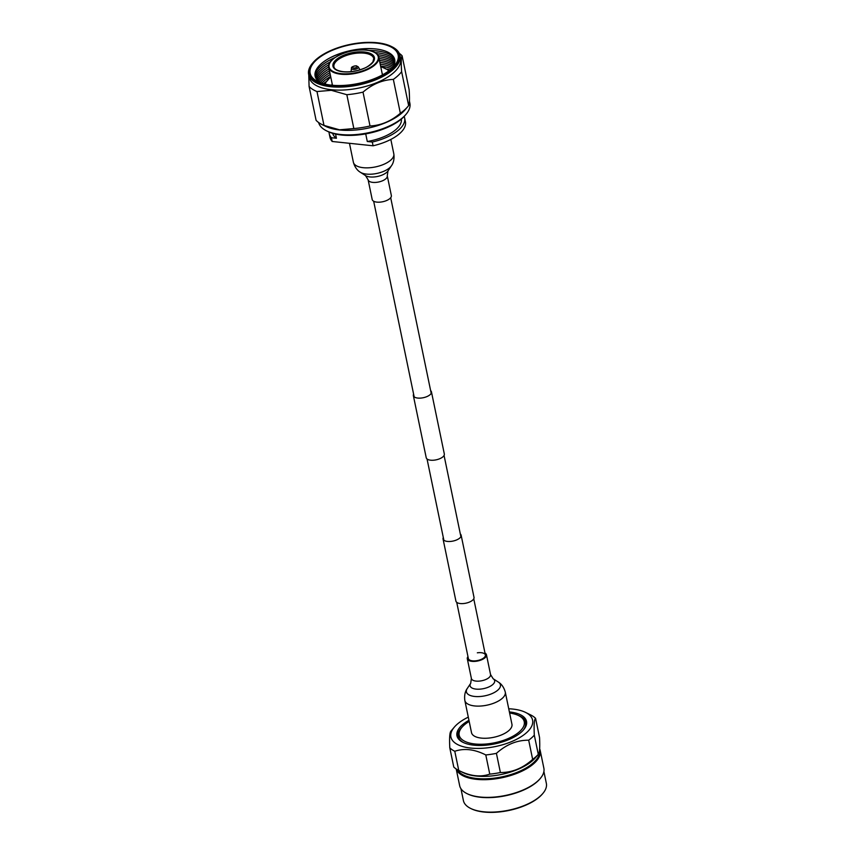 <?xml version="1.0" encoding="UTF-8"?>
<svg xmlns="http://www.w3.org/2000/svg" width="855" height="855" viewBox="0 0 855 855"><rect width="100%" height="100%" fill="white"/><g stroke="black" fill="none" stroke-linecap="round" stroke-linejoin="round"><path stroke-width="1.28" d="M430.642 390.639A9.234 4.061 168.3 0 1 431.454 391.879L444.322 453.994A9.234 4.061 168.3 0 1 440.111 458.558A9.234 4.061 168.3 0 1 430.621 460.193A9.234 4.061 168.3 0 1 426.228 457.746L413.36 395.619A9.234 4.061 168.3 0 1 413.617 394.166M431.454 391.879A9.234 4.061 168.3 0 1 427.254 396.442A9.234 4.061 168.3 0 1 417.764 398.067A9.234 4.061 168.3 0 1 413.36 395.619M460.332 534.001A9.234 4.061 168.3 0 1 461.144 535.23L474.012 597.356A9.234 4.061 168.3 0 1 469.801 601.92A9.234 4.061 168.3 0 1 460.311 603.545A9.234 4.061 168.3 0 1 455.918 601.097L443.05 538.981A9.234 4.061 168.3 0 1 443.307 537.528M461.144 535.23A9.234 4.061 168.3 0 1 456.944 539.794A9.234 4.061 168.3 0 1 447.443 541.429A9.234 4.061 168.3 0 1 443.05 538.981M377.205 42.75A45.785 20.135 -11.7 0 0 313.069 62.597A45.785 20.135 -11.7 0 0 331.109 85.564A45.785 20.135 -11.7 0 0 387.005 72.718A45.785 20.135 -11.7 0 0 391.237 46.405A45.785 20.135 -11.7 0 0 377.205 42.75M391.237 46.405L392.092 46.833A46.64 20.509 168.3 0 1 399.98 55.457A46.64 20.509 168.3 0 1 378.754 78.51A46.64 20.509 168.3 0 1 330.832 86.718A46.64 20.509 168.3 0 1 308.644 74.364A46.64 20.509 168.3 0 1 312.46 63.323L313.069 62.597M406.061 114.281L405.142 115.372A45.347 19.943 168.3 0 1 341.615 135.037A45.347 19.943 168.3 0 1 327.7 131.413L326.428 130.772A46.64 20.509 -11.7 0 0 340.728 134.502A46.64 20.509 -11.7 0 0 406.061 114.281A46.64 20.509 -11.7 0 0 409.876 103.241L409.438 101.136M318.626 122.532A46.64 20.509 -11.7 0 0 326.428 130.772M387.401 69.159A41.639 18.308 168.3 0 1 389.987 69.971M380.603 66.038A41.639 18.308 168.3 0 1 391.376 68.817M380.219 64.157A41.639 18.308 168.3 0 1 392.573 67.705M379.823 62.276A41.639 18.308 168.3 0 1 393.375 66.53M379.438 60.395A41.639 18.308 168.3 0 1 393.984 65.322M379.054 58.514A41.639 18.308 168.3 0 1 394.444 64.125M378.637 56.622A41.639 18.308 168.3 0 1 394.754 62.896M377.579 54.667A41.639 18.308 168.3 0 1 394.892 61.581M375.067 52.583A41.639 18.308 168.3 0 1 376.788 52.743A41.639 18.308 168.3 0 1 394.807 60.064M369.104 50.509A41.639 18.308 168.3 0 1 373.881 50.648A41.639 18.308 168.3 0 1 376.392 50.862A41.639 18.308 168.3 0 1 394.08 57.777M315.132 76.17A40.645 17.88 168.3 0 1 330.789 57.456A40.645 17.88 168.3 0 1 372.94 48.724A40.645 17.88 168.3 0 1 375.398 48.938A40.645 17.88 168.3 0 1 394.743 59.69A40.645 17.88 -11.7 0 0 375.398 48.917A40.645 17.88 -11.7 0 0 333.632 56.067A40.645 17.88 -11.7 0 0 315.132 76.159A40.645 17.88 -11.7 0 0 320.08 82.593M308.773 74.962L309.083 86.441L316.094 120.299A50.274 22.112 -11.7 0 0 321.886 124.477L325.499 126.262A46.64 20.509 -11.7 0 0 339.798 129.992A46.64 20.509 -11.7 0 0 405.12 109.771L407.728 106.693A50.274 22.112 -11.7 0 0 408.637 105.55L401.626 71.692C401.016 62.672 401.177 57.371 402.107 55.799A50.274 22.112 -11.7 0 0 399.264 53.352M308.644 74.364L309.264 77.378A46.64 20.509 -11.7 0 0 331.462 89.732A46.64 20.509 -11.7 0 0 379.374 81.524A46.64 20.509 -11.7 0 0 400.6 58.461L399.98 55.457M331.537 85.169A44.92 19.761 -11.7 0 0 394.476 65.685A44.92 19.761 -11.7 0 0 376.766 43.145A44.92 19.761 -11.7 0 0 321.918 55.757A44.92 19.761 -11.7 0 0 317.761 81.578A44.92 19.761 -11.7 0 0 331.537 85.169M392.755 67.534A40.645 17.88 -11.7 0 0 394.732 59.679M346.831 94.702L353.842 128.56L339.499 129.81L323.992 125.418L316.981 91.549L331.323 90.309L346.831 94.702A50.274 22.112 -11.7 0 0 363.012 92.126C372.331 84.153 382.452 79.91 393.343 79.387A50.274 22.112 -11.7 0 0 401.626 71.692M321.886 124.477A50.274 22.112 -11.7 0 0 323.992 125.418M309.083 86.441A50.274 22.112 -11.7 0 0 316.981 91.549M323.585 83.726A41.639 18.308 168.3 0 1 325.627 81.952M321.843 83.213A41.639 18.308 168.3 0 1 330.629 76.384M320.304 82.678A41.639 18.308 168.3 0 1 330.233 74.503M319.097 81.909A41.639 18.308 168.3 0 1 329.848 72.622M318.071 81.043A41.639 18.308 168.3 0 1 329.453 70.741M317.173 80.124A41.639 18.308 168.3 0 1 329.068 68.86M316.393 79.12A41.639 18.308 168.3 0 1 328.694 66.968M315.741 77.976A41.639 18.308 168.3 0 1 328.897 64.745M374.383 50.68A43.487 19.131 -11.7 0 0 369.424 50.573M334.754 57.745A43.487 19.131 -11.7 0 0 330.244 59.818M315.217 76.544A41.639 18.308 168.3 0 1 330.372 61.838M373.71 48.778A43.487 19.131 -11.7 0 0 330.105 57.809M314.982 74.161A41.639 18.308 168.3 0 1 330.693 59.594A41.639 18.308 168.3 0 1 335.021 57.563M393.343 79.387L400.354 113.245A50.274 22.112 -11.7 0 0 407.728 106.693M353.842 128.56A50.274 22.112 -11.7 0 0 370.023 125.984L363.012 92.126M402.107 55.799L409.128 89.668C409.737 98.688 409.577 103.979 408.637 105.55M400.354 113.245C391.034 121.218 380.924 125.461 370.023 125.984M332.659 133.316A35.087 15.433 -11.7 0 0 336.421 138.243L331.419 137.719L332.2 141.481L373.079 145.788L372.299 142.026A38.507 16.94 -11.7 0 0 404.639 118.054A38.507 16.94 -11.7 0 0 404.137 116.494M335.555 134.064L336.421 138.243M373.079 145.788A38.507 16.94 -11.7 0 0 405.42 121.816L404.639 118.054M329.068 132.044A38.507 16.94 -11.7 0 0 329.228 133.669A38.507 16.94 -11.7 0 0 331.419 137.719M329.228 133.669L330.009 137.441A38.507 16.94 -11.7 0 0 332.2 141.481M372.299 142.026L367.287 141.503A35.087 15.433 -11.7 0 0 401.348 119.091M367.287 141.503L365.716 133.893M391.355 195.56A9.779 4.296 168.3 0 1 390.04 198.413A9.779 4.296 168.3 0 1 379.652 202.165A9.779 4.296 168.3 0 1 372.203 199.525L368.11 179.785A9.779 4.296 168.3 0 0 375.559 182.425A9.779 4.296 168.3 0 0 385.947 178.674A9.779 4.296 168.3 0 0 387.272 175.82L391.355 195.56M456.73 602.337L468.369 658.542A8.689 3.826 -11.7 0 0 476.417 660.733A8.689 3.826 -11.7 0 0 485.394 655.016A8.689 3.826 -11.7 0 0 477.336 652.814M467.963 656.608A9.779 4.296 -11.7 0 0 467.3 658.756A9.779 4.296 -11.7 0 0 476.363 661.225A9.779 4.296 -11.7 0 0 486.463 654.791A9.779 4.296 -11.7 0 0 484.999 653.081M505.284 692.101A20.648 9.084 -11.7 0 1 483.973 705.696A20.648 9.084 -11.7 0 1 464.842 700.48L471.511 732.639A20.648 9.084 -11.7 0 0 490.631 737.854A20.648 9.084 -11.7 0 0 511.942 724.27L505.284 692.101C503.242 684.737 498.882 682.418 498.315 682.066A17.378 7.642 -11.7 0 1 497.92 690.038A17.378 7.642 -11.7 0 1 482.498 696.248A17.378 7.642 -11.7 0 1 467.258 688.499L470.688 683.359A12.547 5.525 -11.7 0 0 481.696 688.959A12.547 5.525 -11.7 0 0 492.843 684.481A12.547 5.525 -11.7 0 0 493.132 678.72L490.546 674.531L486.463 654.791M509.623 713.059A33.217 14.61 168.3 0 1 521.208 717.174A33.217 14.61 168.3 0 1 519.787 731.41A33.217 14.61 168.3 0 1 478.992 744.245A33.217 14.61 168.3 0 1 460.182 729.807A33.217 14.61 168.3 0 1 463.666 725.5A33.217 14.61 168.3 0 1 469.181 721.438M460.182 729.807L459.488 731.111A34.232 15.059 -11.7 0 0 463.528 742.6M523.217 730.234A34.232 15.059 -11.7 0 0 522.362 718.082L521.208 717.174M462.053 727.156A34.766 15.294 -11.7 0 0 459.776 740.248M525.729 726.59A34.766 15.294 -11.7 0 0 518.44 715.475M468.957 720.316A35.515 15.614 -11.7 0 0 461.753 725.403A35.515 15.614 -11.7 0 0 459.285 739.799A35.515 15.614 -11.7 0 0 488.953 744.865A35.515 15.614 -11.7 0 0 521.742 731.73A35.515 15.614 -11.7 0 0 525.996 725.981A35.515 15.614 -11.7 0 0 509.388 711.937M508.736 708.774A41.713 18.35 168.3 0 1 525.536 712.397A41.713 18.35 168.3 0 1 526.979 732.286A41.713 18.35 168.3 0 1 472.836 748.253A41.713 18.35 168.3 0 1 454.315 727.145A41.713 18.35 168.3 0 1 456.517 724.848A41.713 18.35 168.3 0 1 468.294 717.142M534.311 735.161L538.287 754.345A46.854 20.606 -11.7 0 1 536.224 756.44A46.854 20.606 -11.7 0 1 532.654 759.379L528.689 740.195A46.854 20.606 -11.7 0 0 532.259 737.256A46.854 20.606 -11.7 0 0 534.311 735.161C533.809 725.072 534.225 719.461 535.572 718.328A46.854 20.606 168.3 0 0 530.634 714.919A46.854 20.606 168.3 0 0 530.581 714.887M532.654 759.379C522.843 768.217 512.092 772.61 500.389 772.535A46.854 20.606 168.3 0 1 489.765 774.128C480.371 777.366 470.036 776.148 458.761 770.462A46.854 20.606 168.3 0 1 458.708 770.441L463.164 772.642A42.355 18.628 168.3 0 0 533.253 759.999A42.355 18.628 168.3 0 0 535.487 757.669L538.287 754.345C539.633 753.191 540.05 747.58 539.548 737.523L535.572 718.328M528.689 740.195C517.029 740.109 506.267 744.491 496.413 753.351A46.854 20.606 168.3 0 1 485.79 754.944C474.557 749.258 464.222 748.039 454.785 751.278A46.854 20.606 168.3 0 1 449.794 747.836C449.292 737.769 449.709 732.158 451.055 731.004M500.389 772.535L496.413 753.351M489.765 774.128L485.79 754.944M458.761 770.462L454.785 751.278M458.708 770.441A46.854 20.606 168.3 0 1 453.77 767.02L449.794 747.836M539.516 750.391A42.355 18.628 168.3 0 1 533.755 762.446A42.355 18.628 168.3 0 1 491.7 778.435A42.355 18.628 168.3 0 1 457.478 769.778M539.655 748.798A42.996 18.906 168.3 0 1 540.2 750.508A42.996 18.906 168.3 0 1 534.418 763.066A42.996 18.906 168.3 0 1 490.001 779.45A42.996 18.906 168.3 0 1 456.303 769.062M540.2 750.508L543.865 768.196A42.996 18.906 168.3 0 1 540.349 778.381A42.996 18.906 168.3 0 1 538.084 780.743A42.996 18.906 168.3 0 1 466.926 793.59A42.996 18.906 168.3 0 1 459.659 785.638L456.207 768.998M540.114 778.659A42.355 18.628 168.3 0 1 539.89 778.926A42.355 18.628 168.3 0 1 537.656 781.256A42.355 18.628 168.3 0 1 467.567 793.9A42.355 18.628 168.3 0 1 467.247 793.75M543.898 771.52L546.356 783.383A42.355 18.628 168.3 0 1 542.893 793.408A42.355 18.628 168.3 0 1 540.659 795.738A42.355 18.628 168.3 0 1 470.56 808.392A42.355 18.628 168.3 0 1 463.399 800.558L460.941 788.695M470.891 808.541A41.713 18.35 -11.7 0 0 471.201 808.702A41.713 18.35 -11.7 0 0 540.232 796.251A41.713 18.35 -11.7 0 0 542.433 793.953A41.713 18.35 -11.7 0 0 542.658 793.686M330.767 77.1A33.805 14.866 -11.7 0 0 325.071 84.1M332.178 83.886A26.313 11.575 -11.7 0 0 331.9 85.201M382.944 74.631A26.313 11.575 -11.7 0 0 382.164 73.53M388.769 70.912A33.805 14.866 -11.7 0 0 380.753 66.743M343.026 71.799A21.183 9.32 168.3 0 1 335.801 60.01A21.183 9.32 168.3 0 1 364.348 51.995A21.183 9.32 168.3 0 1 371.572 63.783A21.183 9.32 168.3 0 1 343.026 71.799M364.07 53.149A20.328 8.935 -11.7 0 0 343.197 56.729A20.328 8.935 -11.7 0 0 333.942 66.776C334.348 69.191 337.458 70.837 343.272 71.702C349.77 72.269 356.385 71.264 363.119 68.678C366.752 67.47 370.012 65.204 372.898 61.891L373.742 58.535A20.328 8.935 -11.7 0 0 364.07 53.149M374.223 52.273A25.522 11.222 168.3 0 1 378.754 57.103A25.522 11.222 168.3 0 1 367.137 69.725A25.522 11.222 168.3 0 1 340.921 74.214A25.522 11.222 168.3 0 1 328.78 67.449A25.522 11.222 168.3 0 1 331.013 61.229M366.325 50.167A25.094 11.04 -11.7 0 0 332.488 59.668A25.094 11.04 -11.7 0 0 341.06 73.637A25.094 11.04 -11.7 0 0 374.885 64.136A25.094 11.04 -11.7 0 0 366.325 50.167M351.48 68.25A3.484 1.528 -11.7 0 0 353.147 69.405A3.484 1.528 -11.7 0 0 356.941 68.699A3.484 1.528 -11.7 0 0 358.234 66.861L356.246 65.771C352.645 66.337 351.063 67.171 351.48 68.25L351.052 71.638M355.872 65.921A2.255 0.994 -11.7 0 0 352.837 66.776A2.255 0.994 -11.7 0 0 353.607 68.037A2.255 0.994 -11.7 0 0 356.653 67.182A2.255 0.994 -11.7 0 0 355.872 65.921M390.831 139.44L393.813 153.847C394.86 161.413 391.793 165.261 391.408 165.817L387.978 170.957A12.547 5.525 168.3 0 1 386.898 172.186A12.547 5.525 168.3 0 1 365.534 175.606L368.11 179.785M391.408 165.817A17.378 7.642 168.3 0 1 389.912 167.527A17.378 7.642 168.3 0 1 360.34 172.25C359.773 171.898 355.424 169.579 353.372 162.215A20.648 9.084 168.3 0 0 369.104 167.783A20.648 9.084 168.3 0 0 391.034 159.874A20.648 9.084 168.3 0 0 393.813 153.847M470.688 683.359L471.394 678.496A9.779 4.296 -11.7 0 0 480.457 680.975A9.779 4.296 -11.7 0 0 490.546 674.531M443.863 540.21L427.04 458.975M414.173 396.859L373.667 201.235M485.394 655.016L473.755 598.81M460.888 536.684L444.066 455.448M431.198 393.332L390.692 197.708M324.462 83.95L330.714 76.822M389.271 70.527L380.699 66.476M332.467 85.254L328.78 67.449C325.862 58.92 349.898 47.869 366.442 50.114C373.688 51.001 377.792 53.331 378.754 57.103L382.442 74.909M358.234 66.861L359.976 69.8M349.46 143.298L353.372 162.215M365.534 175.606L360.34 172.25M387.978 170.957L387.272 175.82M471.394 678.496L467.3 658.756M464.842 700.48C463.795 692.903 466.873 689.055 467.258 688.499M493.132 678.72L498.315 682.066M525.536 712.397L530.634 714.919M539.89 778.926L540.349 778.381M542.433 793.953L542.893 793.408M454.315 727.145L450.938 731.132M467.567 793.9L466.926 793.59M471.201 808.702L470.56 808.392"/></g></svg>
